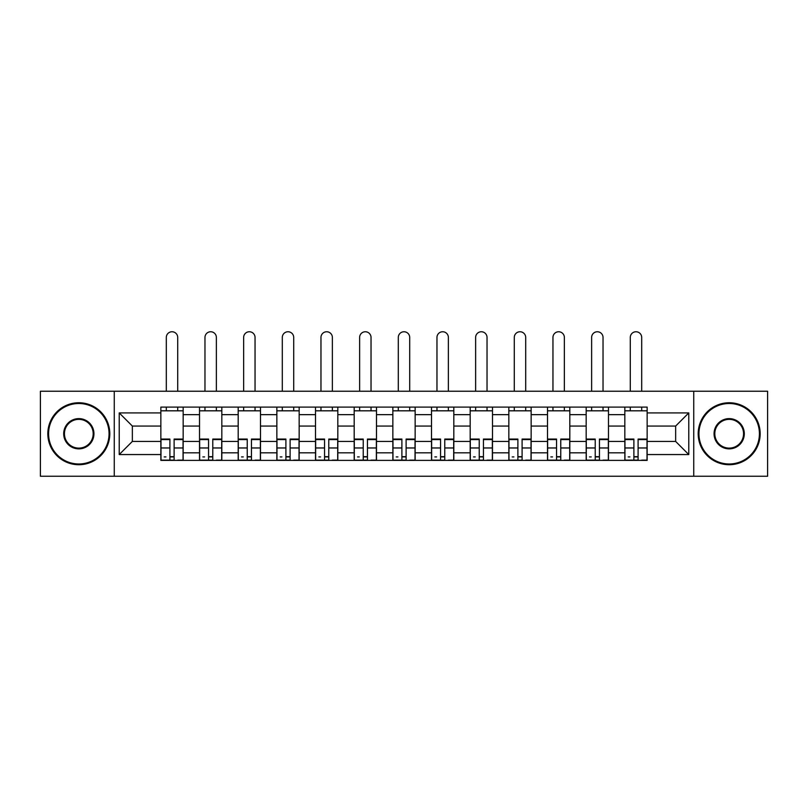 <?xml version="1.0" encoding="UTF-8"?>
<svg xmlns="http://www.w3.org/2000/svg" width="808" height="808" viewBox="0 0 808 808"><rect width="100%" height="100%" fill="white"/><g stroke="black" fill="none" stroke-linecap="round" stroke-linejoin="round"><path stroke-width="1.21" d="M693.739 476.245L767.6 476.245L767.6 391.234L40.4 391.234L40.4 476.245L693.739 476.245L693.739 391.234M199.526 460.388L199.526 414.656L183.163 414.656L183.163 460.388M183.163 414.656L183.163 407.101M199.526 414.656L199.526 407.101M221.826 407.101L221.826 460.388M238.188 460.388L238.188 407.101M260.489 407.101L260.489 460.388M276.851 460.388L276.851 407.101M299.162 407.101L299.162 460.388M315.514 460.388L315.514 407.101M337.825 407.101L337.825 460.388M354.177 460.388L354.177 407.101M376.488 407.101L376.488 460.388M392.85 460.388L392.85 407.101M415.15 407.101L415.15 460.388M431.512 460.388L431.512 407.101M453.823 407.101L453.823 460.388M470.175 460.388L470.175 407.101M492.486 407.101L492.486 460.388M508.838 460.388L508.838 407.101M531.149 407.101L531.149 460.388M547.511 460.388L547.511 407.101M569.812 407.101L569.812 460.388M586.174 460.388L586.174 407.101M608.475 407.101L608.475 460.388M624.837 460.388L624.837 407.101M624.837 441.431L608.475 441.431M586.174 441.431L569.812 441.431M547.511 441.431L531.149 441.431M508.838 441.431L492.486 441.431M470.175 441.431L453.823 441.431M431.512 441.431L415.15 441.431M392.85 441.431L376.488 441.431M354.177 441.431L337.825 441.431M315.514 441.431L299.162 441.431M276.851 441.431L260.489 441.431M238.188 441.431L221.826 441.431M199.526 441.431L183.163 441.431M624.837 426.058L608.475 426.058M586.174 426.058L569.812 426.058M547.511 426.058L531.149 426.058M508.838 426.058L492.486 426.058M470.175 426.058L453.823 426.058M431.512 426.058L415.15 426.058M392.85 426.058L376.488 426.058M354.177 426.058L337.825 426.058M315.514 426.058L299.162 426.058M276.851 426.058L260.489 426.058M238.188 426.058L221.826 426.058M199.526 426.058L183.163 426.058M132.35 441.431L160.853 441.431L160.853 426.058L132.35 426.058L132.35 441.431L119.22 454.561L119.22 412.918L160.853 412.918L160.853 426.058M647.147 426.058L647.147 441.431L675.65 441.431L675.65 426.058L647.147 426.058L647.147 407.101L160.853 407.101L160.853 412.918M647.147 412.918L688.78 412.918L688.78 454.561L647.147 454.561L647.147 441.431M160.853 441.431L160.853 460.388L647.147 460.388L647.147 454.561M160.853 454.561L119.22 454.561M114.261 476.245L114.261 391.234M174.114 456.671L169.902 456.671M160.853 410.817L183.163 410.817M212.777 456.671L208.565 456.671M199.526 410.817L221.826 410.817M251.45 456.671L247.238 456.671M238.188 410.817L260.489 410.817M290.112 456.671L285.901 456.671M276.851 410.817L299.162 410.817M328.775 456.671L324.564 456.671M315.514 410.817L337.825 410.817M367.438 456.671L363.226 456.671M354.177 410.817L376.488 410.817M406.111 456.671L401.889 456.671M392.85 410.817L415.15 410.817M444.774 456.671L440.562 456.671M431.512 410.817L453.823 410.817M483.436 456.671L479.225 456.671M470.175 410.817L492.486 410.817M522.099 456.671L517.888 456.671M508.838 410.817L531.149 410.817M560.762 456.671L556.55 456.671M547.511 410.817L569.812 410.817M599.435 456.671L595.223 456.671M586.174 410.817L608.475 410.817M638.098 456.671L633.886 456.671M624.837 410.817L647.147 410.817M119.22 412.918L132.35 426.058M675.65 441.431L688.78 454.561M675.65 426.058L688.78 412.918M177.709 391.234L177.709 337.451A5.696 5.696 0 0 0 172.013 331.755A5.696 5.696 0 0 0 166.307 337.451L166.307 391.234M169.902 439.067L169.902 460.136L160.984 460.136L160.984 439.067L169.902 439.067M174.114 456.914L169.902 456.914M165.933 456.914L164.206 456.914M178.083 460.136L183.042 460.136L183.042 439.067L174.114 439.067L174.114 460.136L166.307 460.136M183.042 460.136L177.709 460.136M177.709 407.101L177.709 410.817M166.307 407.101L166.307 410.817M216.372 391.234L216.372 337.451A5.696 5.696 0 0 0 210.676 331.755A5.696 5.696 0 0 0 204.969 337.451L204.969 391.234M208.565 439.067L208.565 460.136L199.647 460.136L199.647 439.067L208.565 439.067M212.777 456.914L208.565 456.914M204.606 456.914L202.869 456.914M216.746 460.136L221.705 460.136L221.705 439.067L212.777 439.067L212.777 460.136L204.969 460.136M221.705 460.136L216.372 460.136M216.372 407.101L216.372 410.817M204.969 407.101L204.969 410.817M255.045 391.234L255.045 337.451A5.696 5.696 0 0 0 249.339 331.755A5.696 5.696 0 0 0 243.642 337.451L243.642 391.234M247.238 439.067L247.238 460.136L238.309 460.136L238.309 439.067L247.238 439.067M251.45 456.914L247.238 456.914M243.269 456.914L241.531 456.914M255.409 460.136L260.368 460.136L260.368 439.067L251.45 439.067L251.45 460.136L243.642 460.136M260.368 460.136L255.045 460.136M255.045 407.101L255.045 410.817M243.642 407.101L243.642 410.817M78.82 463.984A30.239 30.239 0 0 0 109.06 433.745A30.239 30.239 0 0 0 78.82 403.505A30.239 30.239 0 0 0 48.581 433.745A30.239 30.239 0 0 0 78.82 463.984M78.82 402.758A30.977 30.977 0 0 1 109.797 433.745A30.977 30.977 0 0 1 78.82 464.721A30.977 30.977 0 0 1 47.834 433.745A30.977 30.977 0 0 1 78.82 402.758M78.82 448.864A15.12 15.12 0 0 1 63.701 433.745A15.12 15.12 0 0 1 78.82 418.625A15.12 15.12 0 0 1 93.94 433.745A15.12 15.12 0 0 1 78.82 448.864M78.82 419.362A14.372 14.372 0 0 0 64.438 433.745A14.372 14.372 0 0 0 78.82 448.117A14.372 14.372 0 0 0 93.193 433.745A14.372 14.372 0 0 0 78.82 419.362M729.18 463.984A30.239 30.239 0 0 0 759.419 433.745A30.239 30.239 0 0 0 729.18 403.505A30.239 30.239 0 0 0 698.94 433.745A30.239 30.239 0 0 0 729.18 463.984M729.18 402.758A30.977 30.977 0 0 1 760.166 433.745A30.977 30.977 0 0 1 729.18 464.721A30.977 30.977 0 0 1 698.203 433.745A30.977 30.977 0 0 1 729.18 402.758M729.18 448.864A15.12 15.12 0 0 1 714.06 433.745A15.12 15.12 0 0 1 729.18 418.625A15.12 15.12 0 0 1 744.299 433.745A15.12 15.12 0 0 1 729.18 448.864M729.18 419.362A14.372 14.372 0 0 0 714.807 433.745A14.372 14.372 0 0 0 729.18 448.117A14.372 14.372 0 0 0 743.562 433.745A14.372 14.372 0 0 0 729.18 419.362M293.708 391.234L293.708 337.451A5.696 5.696 0 0 0 288.001 331.755A5.696 5.696 0 0 0 282.305 337.451L282.305 391.234M285.901 439.067L285.901 460.136L276.972 460.136L276.972 439.067L285.901 439.067M290.112 456.914L285.901 456.914M281.931 456.914L280.194 456.914M294.082 460.136L299.031 460.136L299.031 439.067L290.112 439.067L290.112 460.136L282.305 460.136M299.031 460.136L293.708 460.136M293.708 407.101L293.708 410.817M282.305 407.101L282.305 410.817M332.371 391.234L332.371 337.451A5.696 5.696 0 0 0 326.674 331.755A5.696 5.696 0 0 0 320.968 337.451L320.968 391.234M324.564 439.067L324.564 460.136L315.645 460.136L315.645 439.067L324.564 439.067M328.775 456.914L324.564 456.914M320.594 456.914L318.867 456.914M332.745 460.136L337.704 460.136L337.704 439.067L328.775 439.067L328.775 460.136L320.968 460.136M337.704 460.136L332.371 460.136M332.371 407.101L332.371 410.817M320.968 407.101L320.968 410.817M371.034 391.234L371.034 337.451A5.696 5.696 0 0 0 365.337 331.755A5.696 5.696 0 0 0 359.631 337.451L359.631 391.234M363.226 439.067L363.226 460.136L354.308 460.136L354.308 439.067L363.226 439.067M367.438 456.914L363.226 456.914M359.267 456.914L357.53 456.914M371.407 460.136L376.366 460.136L376.366 439.067L367.438 439.067L367.438 460.136L359.631 460.136M376.366 460.136L371.034 460.136M371.034 407.101L371.034 410.817M359.631 407.101L359.631 410.817M409.696 391.234L409.696 337.451A5.696 5.696 0 0 0 404 331.755A5.696 5.696 0 0 0 398.304 337.451L398.304 391.234M401.889 439.067L401.889 460.136L392.971 460.136L392.971 439.067L401.889 439.067M406.111 456.914L401.889 456.914M397.93 456.914L396.193 456.914M410.07 460.136L415.029 460.136L415.029 439.067L406.111 439.067L406.111 460.136L398.304 460.136M415.029 460.136L409.696 460.136M409.696 407.101L409.696 410.817M398.304 407.101L398.304 410.817M448.369 391.234L448.369 337.451A5.696 5.696 0 0 0 442.663 331.755A5.696 5.696 0 0 0 436.966 337.451L436.966 391.234M440.562 439.067L440.562 460.136L431.634 460.136L431.634 439.067L440.562 439.067M444.774 456.914L440.562 456.914M436.593 456.914L434.856 456.914M448.733 460.136L453.692 460.136L453.692 439.067L444.774 439.067L444.774 460.136L436.966 460.136M453.692 460.136L448.369 460.136M448.369 407.101L448.369 410.817M436.966 407.101L436.966 410.817M487.032 391.234L487.032 337.451A5.696 5.696 0 0 0 481.326 331.755A5.696 5.696 0 0 0 475.629 337.451L475.629 391.234M479.225 439.067L479.225 460.136L470.296 460.136L470.296 439.067L479.225 439.067M483.436 456.914L479.225 456.914M475.256 456.914L473.518 456.914M487.406 460.136L492.355 460.136L492.355 439.067L483.436 439.067L483.436 460.136L475.629 460.136M492.355 460.136L487.032 460.136M487.032 407.101L487.032 410.817M475.629 407.101L475.629 410.817M525.695 391.234L525.695 337.451A5.696 5.696 0 0 0 519.999 331.755A5.696 5.696 0 0 0 514.292 337.451L514.292 391.234M517.888 439.067L517.888 460.136L508.969 460.136L508.969 439.067L517.888 439.067M522.099 456.914L517.888 456.914M513.918 456.914L512.191 456.914M526.069 460.136L531.028 460.136L531.028 439.067L522.099 439.067L522.099 460.136L514.292 460.136M531.028 460.136L525.695 460.136M525.695 407.101L525.695 410.817M514.292 407.101L514.292 410.817M564.358 391.234L564.358 337.451A5.696 5.696 0 0 0 558.661 331.755A5.696 5.696 0 0 0 552.955 337.451L552.955 391.234M556.55 439.067L556.55 460.136L547.632 460.136L547.632 439.067L556.55 439.067M560.762 456.914L556.55 456.914M552.591 456.914L550.854 456.914M564.731 460.136L569.69 460.136L569.69 439.067L560.762 439.067L560.762 460.136L552.955 460.136M569.69 460.136L564.358 460.136M564.358 407.101L564.358 410.817M552.955 407.101L552.955 410.817M603.031 391.234L603.031 337.451A5.696 5.696 0 0 0 597.324 331.755A5.696 5.696 0 0 0 591.628 337.451L591.628 391.234M595.223 439.067L595.223 460.136L586.295 460.136L586.295 439.067L595.223 439.067M599.435 456.914L595.223 456.914M591.254 456.914L589.517 456.914M603.394 460.136L608.353 460.136L608.353 439.067L599.435 439.067L599.435 460.136L591.628 460.136M608.353 460.136L603.031 460.136M603.031 407.101L603.031 410.817M591.628 407.101L591.628 410.817M641.693 391.234L641.693 337.451A5.696 5.696 0 0 0 635.987 331.755A5.696 5.696 0 0 0 630.29 337.451L630.29 391.234M633.886 439.067L633.886 460.136L624.958 460.136L624.958 439.067L633.886 439.067M638.098 456.914L633.886 456.914M629.917 456.914L628.18 456.914M642.067 460.136L647.016 460.136L647.016 439.067L638.098 439.067L638.098 460.136L630.29 460.136M647.016 460.136L641.693 460.136M641.693 407.101L641.693 410.817M630.29 407.101L630.29 410.817M586.174 414.656L569.812 414.656M547.511 414.656L531.149 414.656M508.838 414.656L492.486 414.656M470.175 414.656L453.823 414.656M431.512 414.656L415.15 414.656M392.85 414.656L376.488 414.656M354.177 414.656L337.825 414.656M315.514 414.656L299.162 414.656M276.851 414.656L260.489 414.656M238.188 414.656L221.826 414.656M624.837 414.656L608.475 414.656M586.174 452.823L569.812 452.823M547.511 452.823L531.149 452.823M508.838 452.823L492.486 452.823M470.175 452.823L453.823 452.823M431.512 452.823L415.15 452.823M392.85 452.823L376.488 452.823M354.177 452.823L337.825 452.823M315.514 452.823L299.162 452.823M276.851 452.823L260.489 452.823M238.188 452.823L221.826 452.823M199.526 452.823L183.163 452.823M624.837 452.823L608.475 452.823M169.902 439.592L160.984 439.592M169.902 447.965L160.984 447.965M183.042 439.592L174.114 439.592M183.042 447.965L174.114 447.965M208.565 439.592L199.647 439.592M208.565 447.965L199.647 447.965M221.705 439.592L212.777 439.592M221.705 447.965L212.777 447.965M247.238 439.592L238.309 439.592M247.238 447.965L238.309 447.965M260.368 439.592L251.45 439.592M260.368 447.965L251.45 447.965M285.901 439.592L276.972 439.592M285.901 447.965L276.972 447.965M299.031 439.592L290.112 439.592M299.031 447.965L290.112 447.965M324.564 439.592L315.645 439.592M324.564 447.965L315.645 447.965M337.704 439.592L328.775 439.592M337.704 447.965L328.775 447.965M363.226 439.592L354.308 439.592M363.226 447.965L354.308 447.965M376.366 439.592L367.438 439.592M376.366 447.965L367.438 447.965M401.889 439.592L392.971 439.592M401.889 447.965L392.971 447.965M415.029 439.592L406.111 439.592M415.029 447.965L406.111 447.965M440.562 439.592L431.634 439.592M440.562 447.965L431.634 447.965M453.692 439.592L444.774 439.592M453.692 447.965L444.774 447.965M479.225 439.592L470.296 439.592M479.225 447.965L470.296 447.965M492.355 439.592L483.436 439.592M492.355 447.965L483.436 447.965M517.888 439.592L508.969 439.592M517.888 447.965L508.969 447.965M531.028 439.592L522.099 439.592M531.028 447.965L522.099 447.965M556.55 439.592L547.632 439.592M556.55 447.965L547.632 447.965M569.69 439.592L560.762 439.592M569.69 447.965L560.762 447.965M595.223 439.592L586.295 439.592M595.223 447.965L586.295 447.965M608.353 439.592L599.435 439.592M608.353 447.965L599.435 447.965M633.886 439.592L624.958 439.592M633.886 447.965L624.958 447.965M647.016 439.592L638.098 439.592M647.016 447.965L638.098 447.965"/></g></svg>
